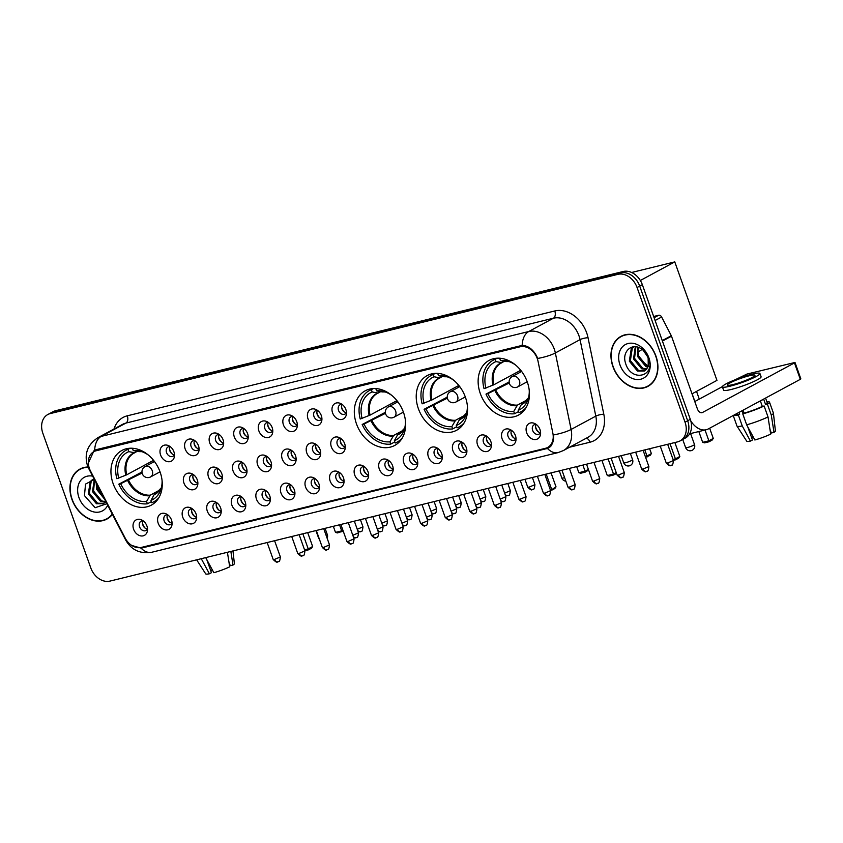 <?xml version="1.0" encoding="UTF-8"?>
<svg xmlns="http://www.w3.org/2000/svg" width="843" height="843" viewBox="0 0 843 843"><rect width="100%" height="100%" fill="white"/><g stroke="black" fill="none" stroke-linecap="round" stroke-linejoin="round"><path stroke-width="1.26" d="M356.473 423.881A31.043 23.889 -118.3 0 0 394.714 445.441A31.043 23.889 -118.3 0 0 403.481 412.343A31.043 23.889 -118.3 0 0 365.24 390.794A31.043 23.889 -118.3 0 0 356.473 423.881M418.381 408.697A31.043 23.889 -118.3 0 0 456.621 430.257A31.043 23.889 -118.3 0 0 465.389 397.158A31.043 23.889 -118.3 0 0 427.148 375.609A31.043 23.889 -118.3 0 0 418.381 408.697M480.289 393.512A31.043 23.889 -118.3 0 0 518.529 415.072A31.043 23.889 -118.3 0 0 527.286 381.974A31.043 23.889 -118.3 0 0 489.056 360.425A31.043 23.889 -118.3 0 0 480.289 393.512M113.11 483.576A31.043 23.889 -118.3 0 0 151.35 505.126A31.043 23.889 -118.3 0 0 160.107 472.038A31.043 23.889 -118.3 0 0 121.866 450.478A31.043 23.889 -118.3 0 0 113.11 483.576M171.487 519.973A8.788 6.765 61.7 0 1 172.014 524.631A8.788 6.765 61.7 0 1 165.786 529.941A8.788 6.765 61.7 0 1 158.189 523.229A8.788 6.765 61.7 0 1 159.169 515.073A8.788 6.765 61.7 0 1 166.25 513.935A8.788 6.765 61.7 0 1 171.487 519.973M167.757 514.841A5.269 4.057 -118.3 0 0 165.628 515.189A5.269 4.057 -118.3 0 0 164.143 520.805A5.269 4.057 -118.3 0 0 170.634 524.462A5.269 4.057 -118.3 0 0 172.088 522.871M196.05 513.945A8.788 6.765 61.7 0 1 196.588 518.603A8.788 6.765 61.7 0 1 190.349 523.914A8.788 6.765 61.7 0 1 182.752 517.212A8.788 6.765 61.7 0 1 183.732 509.046A8.788 6.765 61.7 0 1 190.824 507.907A8.788 6.765 61.7 0 1 196.05 513.945M192.33 508.824A5.269 4.057 -118.3 0 0 190.191 509.161A5.269 4.057 -118.3 0 0 188.706 514.778A5.269 4.057 -118.3 0 0 195.197 518.434A5.269 4.057 -118.3 0 0 196.651 516.843M220.624 507.918A8.788 6.765 61.7 0 1 221.151 512.576A8.788 6.765 61.7 0 1 214.923 517.887A8.788 6.765 61.7 0 1 207.315 511.185A8.788 6.765 61.7 0 1 208.305 503.018A8.788 6.765 61.7 0 1 215.387 501.891A8.788 6.765 61.7 0 1 220.624 507.918M216.893 502.797A5.269 4.057 -118.3 0 0 214.765 503.134A5.269 4.057 -118.3 0 0 213.268 508.75A5.269 4.057 -118.3 0 0 219.77 512.418A5.269 4.057 -118.3 0 0 221.224 510.816M245.187 501.891A8.788 6.765 61.7 0 1 245.724 506.548A8.788 6.765 61.7 0 1 239.486 511.87A8.788 6.765 61.7 0 1 231.888 505.157A8.788 6.765 61.7 0 1 232.868 496.991A8.788 6.765 61.7 0 1 239.96 495.863A8.788 6.765 61.7 0 1 245.187 501.891M241.456 496.769A5.269 4.057 -118.3 0 0 239.328 497.107A5.269 4.057 -118.3 0 0 237.842 502.723A5.269 4.057 -118.3 0 0 244.333 506.39A5.269 4.057 -118.3 0 0 245.787 504.788M269.76 495.863A8.788 6.765 61.7 0 1 270.287 500.521A8.788 6.765 61.7 0 1 264.059 505.842A8.788 6.765 61.7 0 1 256.451 499.13A8.788 6.765 61.7 0 1 257.442 490.963A8.788 6.765 61.7 0 1 264.523 489.836A8.788 6.765 61.7 0 1 269.76 495.863M266.03 490.742A5.269 4.057 -118.3 0 0 263.891 491.079A5.269 4.057 -118.3 0 0 262.405 496.696A5.269 4.057 -118.3 0 0 268.896 500.363A5.269 4.057 -118.3 0 0 270.361 498.761M294.323 489.836A8.788 6.765 61.7 0 1 294.86 494.493A8.788 6.765 61.7 0 1 288.622 499.815A8.788 6.765 61.7 0 1 281.025 493.102A8.788 6.765 61.7 0 1 282.005 484.946A8.788 6.765 61.7 0 1 289.086 483.808A8.788 6.765 61.7 0 1 294.323 489.836M290.593 484.714A5.269 4.057 -118.3 0 0 288.464 485.052A5.269 4.057 -118.3 0 0 286.978 490.679A5.269 4.057 -118.3 0 0 293.469 494.335A5.269 4.057 -118.3 0 0 294.924 492.744M318.896 483.819A8.788 6.765 61.7 0 1 319.423 488.476A8.788 6.765 61.7 0 1 313.196 493.787A8.788 6.765 61.7 0 1 305.587 487.075A8.788 6.765 61.7 0 1 306.578 478.919A8.788 6.765 61.7 0 1 313.659 477.781A8.788 6.765 61.7 0 1 318.896 483.819M315.166 478.687A5.269 4.057 -118.3 0 0 313.027 479.035A5.269 4.057 -118.3 0 0 311.541 484.651A5.269 4.057 -118.3 0 0 318.032 488.308A5.269 4.057 -118.3 0 0 319.486 486.717M343.459 477.791A8.788 6.765 61.7 0 1 343.986 482.449A8.788 6.765 61.7 0 1 337.758 487.76A8.788 6.765 61.7 0 1 330.15 481.047A8.788 6.765 61.7 0 1 331.141 472.891A8.788 6.765 61.7 0 1 338.222 471.753A8.788 6.765 61.7 0 1 343.459 477.791M339.729 472.66A5.269 4.057 -118.3 0 0 337.6 473.007A5.269 4.057 -118.3 0 0 336.104 478.624A5.269 4.057 -118.3 0 0 342.606 482.28A5.269 4.057 -118.3 0 0 344.06 480.689M368.022 471.764A8.788 6.765 61.7 0 1 368.56 476.421A8.788 6.765 61.7 0 1 362.321 481.732A8.788 6.765 61.7 0 1 354.724 475.02A8.788 6.765 61.7 0 1 355.704 466.864A8.788 6.765 61.7 0 1 362.796 465.726A8.788 6.765 61.7 0 1 368.022 471.764M364.302 466.643A5.269 4.057 -118.3 0 0 362.163 466.98A5.269 4.057 -118.3 0 0 360.678 472.596A5.269 4.057 -118.3 0 0 367.169 476.253A5.269 4.057 -118.3 0 0 368.623 474.662M392.596 465.736A8.788 6.765 61.7 0 1 393.123 470.394A8.788 6.765 61.7 0 1 386.895 475.705A8.788 6.765 61.7 0 1 379.287 469.003A8.788 6.765 61.7 0 1 380.277 460.836A8.788 6.765 61.7 0 1 387.358 459.698A8.788 6.765 61.7 0 1 392.596 465.736M388.865 460.615A5.269 4.057 -118.3 0 0 386.737 460.952A5.269 4.057 -118.3 0 0 385.24 466.569A5.269 4.057 -118.3 0 0 391.742 470.236A5.269 4.057 -118.3 0 0 393.196 468.634M417.159 459.709A8.788 6.765 61.7 0 1 417.696 464.367A8.788 6.765 61.7 0 1 411.458 469.677A8.788 6.765 61.7 0 1 403.86 462.976A8.788 6.765 61.7 0 1 404.84 454.809A8.788 6.765 61.7 0 1 411.921 453.682A8.788 6.765 61.7 0 1 417.159 459.709M413.428 454.588A5.269 4.057 -118.3 0 0 411.3 454.925A5.269 4.057 -118.3 0 0 409.814 460.541A5.269 4.057 -118.3 0 0 416.305 464.208A5.269 4.057 -118.3 0 0 417.759 462.607M441.732 453.682A8.788 6.765 61.7 0 1 442.259 458.339A8.788 6.765 61.7 0 1 436.031 463.661A8.788 6.765 61.7 0 1 428.423 456.948A8.788 6.765 61.7 0 1 429.414 448.782A8.788 6.765 61.7 0 1 436.495 447.654A8.788 6.765 61.7 0 1 441.732 453.682M438.002 448.56A5.269 4.057 -118.3 0 0 435.863 448.897A5.269 4.057 -118.3 0 0 434.377 454.514A5.269 4.057 -118.3 0 0 440.868 458.181A5.269 4.057 -118.3 0 0 442.322 456.579M466.295 447.654A8.788 6.765 61.7 0 1 466.822 452.312A8.788 6.765 61.7 0 1 460.594 457.633A8.788 6.765 61.7 0 1 452.997 450.921A8.788 6.765 61.7 0 1 453.977 442.765A8.788 6.765 61.7 0 1 461.058 441.627A8.788 6.765 61.7 0 1 466.295 447.654M462.565 442.533A5.269 4.057 -118.3 0 0 460.436 442.87A5.269 4.057 -118.3 0 0 458.95 448.497A5.269 4.057 -118.3 0 0 465.441 452.154A5.269 4.057 -118.3 0 0 466.896 450.562M490.868 441.637A8.788 6.765 61.7 0 1 491.395 446.284A8.788 6.765 61.7 0 1 485.157 451.606A8.788 6.765 61.7 0 1 477.559 444.893A8.788 6.765 61.7 0 1 478.55 436.737A8.788 6.765 61.7 0 1 485.631 435.599A8.788 6.765 61.7 0 1 490.868 441.637M487.138 436.505A5.269 4.057 -118.3 0 0 484.999 436.843A5.269 4.057 -118.3 0 0 483.513 442.47A5.269 4.057 -118.3 0 0 490.004 446.126A5.269 4.057 -118.3 0 0 491.458 444.535M515.431 435.61A8.788 6.765 61.7 0 1 515.958 440.267A8.788 6.765 61.7 0 1 509.73 445.578A8.788 6.765 61.7 0 1 502.122 438.866A8.788 6.765 61.7 0 1 503.113 430.71A8.788 6.765 61.7 0 1 510.194 429.572A8.788 6.765 61.7 0 1 515.431 435.61M511.701 430.478A5.269 4.057 -118.3 0 0 509.572 430.826A5.269 4.057 -118.3 0 0 508.076 436.442A5.269 4.057 -118.3 0 0 514.578 440.099A5.269 4.057 -118.3 0 0 516.032 438.508M539.994 429.582A8.788 6.765 61.7 0 1 540.532 434.24A8.788 6.765 61.7 0 1 534.293 439.551A8.788 6.765 61.7 0 1 526.696 432.838A8.788 6.765 61.7 0 1 527.676 424.682A8.788 6.765 61.7 0 1 534.768 423.544A8.788 6.765 61.7 0 1 539.994 429.582M536.264 424.461A5.269 4.057 -118.3 0 0 534.135 424.798A5.269 4.057 -118.3 0 0 532.65 430.415A5.269 4.057 -118.3 0 0 539.141 434.071A5.269 4.057 -118.3 0 0 540.595 432.48M146.924 526A8.788 6.765 61.7 0 1 147.451 530.658A8.788 6.765 61.7 0 1 141.224 535.969A8.788 6.765 61.7 0 1 133.615 529.256A8.788 6.765 61.7 0 1 134.606 521.1A8.788 6.765 61.7 0 1 141.687 519.962A8.788 6.765 61.7 0 1 146.924 526M143.194 520.869A5.269 4.057 -118.3 0 0 141.055 521.216A5.269 4.057 -118.3 0 0 139.569 526.833A5.269 4.057 -118.3 0 0 146.06 530.489A5.269 4.057 -118.3 0 0 147.514 528.898M197.262 479.836A8.788 6.765 61.7 0 1 197.799 484.493A8.788 6.765 61.7 0 1 191.561 489.804A8.788 6.765 61.7 0 1 183.964 483.102A8.788 6.765 61.7 0 1 184.944 474.936A8.788 6.765 61.7 0 1 192.035 473.798A8.788 6.765 61.7 0 1 197.262 479.836M193.532 474.714A5.269 4.057 -118.3 0 0 191.403 475.052A5.269 4.057 -118.3 0 0 189.917 480.668A5.269 4.057 -118.3 0 0 196.408 484.335A5.269 4.057 -118.3 0 0 197.863 482.733M221.835 473.808A8.788 6.765 61.7 0 1 222.362 478.466A8.788 6.765 61.7 0 1 216.135 483.777A8.788 6.765 61.7 0 1 208.527 477.075A8.788 6.765 61.7 0 1 209.517 468.908A8.788 6.765 61.7 0 1 216.598 467.781A8.788 6.765 61.7 0 1 221.835 473.808M218.105 468.687A5.269 4.057 -118.3 0 0 215.977 469.024A5.269 4.057 -118.3 0 0 214.48 474.641A5.269 4.057 -118.3 0 0 220.982 478.308A5.269 4.057 -118.3 0 0 222.436 476.706M246.398 467.781A8.788 6.765 61.7 0 1 246.936 472.438A8.788 6.765 61.7 0 1 240.698 477.76A8.788 6.765 61.7 0 1 233.1 471.047A8.788 6.765 61.7 0 1 234.08 462.881A8.788 6.765 61.7 0 1 241.161 461.753A8.788 6.765 61.7 0 1 246.398 467.781M242.668 462.659A5.269 4.057 -118.3 0 0 240.54 462.997A5.269 4.057 -118.3 0 0 239.054 468.613A5.269 4.057 -118.3 0 0 245.545 472.28A5.269 4.057 -118.3 0 0 246.999 470.679M270.972 461.753A8.788 6.765 61.7 0 1 271.499 466.411A8.788 6.765 61.7 0 1 265.271 471.732A8.788 6.765 61.7 0 1 257.663 465.02A8.788 6.765 61.7 0 1 258.653 456.853A8.788 6.765 61.7 0 1 265.735 455.726A8.788 6.765 61.7 0 1 270.972 461.753M267.242 456.632A5.269 4.057 -118.3 0 0 265.102 456.969A5.269 4.057 -118.3 0 0 263.617 462.596A5.269 4.057 -118.3 0 0 270.108 466.253A5.269 4.057 -118.3 0 0 271.562 464.662M295.535 455.726A8.788 6.765 61.7 0 1 296.062 460.383A8.788 6.765 61.7 0 1 289.834 465.705A8.788 6.765 61.7 0 1 282.236 458.992A8.788 6.765 61.7 0 1 283.216 450.836A8.788 6.765 61.7 0 1 290.298 449.698A8.788 6.765 61.7 0 1 295.535 455.726M291.804 450.605A5.269 4.057 -118.3 0 0 289.676 450.942A5.269 4.057 -118.3 0 0 288.19 456.569A5.269 4.057 -118.3 0 0 294.681 460.225A5.269 4.057 -118.3 0 0 296.135 458.634M320.098 449.709A8.788 6.765 61.7 0 1 320.635 454.366A8.788 6.765 61.7 0 1 314.397 459.677A8.788 6.765 61.7 0 1 306.799 452.965A8.788 6.765 61.7 0 1 307.779 444.809A8.788 6.765 61.7 0 1 314.871 443.671A8.788 6.765 61.7 0 1 320.098 449.709M316.378 444.577A5.269 4.057 -118.3 0 0 314.239 444.925A5.269 4.057 -118.3 0 0 312.753 450.541A5.269 4.057 -118.3 0 0 319.244 454.198A5.269 4.057 -118.3 0 0 320.698 452.607M344.671 443.681A8.788 6.765 61.7 0 1 345.198 448.339A8.788 6.765 61.7 0 1 338.97 453.65A8.788 6.765 61.7 0 1 331.362 446.938A8.788 6.765 61.7 0 1 332.353 438.781A8.788 6.765 61.7 0 1 339.434 437.643A8.788 6.765 61.7 0 1 344.671 443.681M340.941 438.55A5.269 4.057 -118.3 0 0 338.812 438.897A5.269 4.057 -118.3 0 0 337.316 444.514A5.269 4.057 -118.3 0 0 343.818 448.17A5.269 4.057 -118.3 0 0 345.272 446.579M173.911 451.753A8.788 6.765 61.7 0 1 174.438 456.411A8.788 6.765 61.7 0 1 168.21 461.722A8.788 6.765 61.7 0 1 160.602 455.02A8.788 6.765 61.7 0 1 161.593 446.853A8.788 6.765 61.7 0 1 168.674 445.715A8.788 6.765 61.7 0 1 173.911 451.753M170.181 446.632A5.269 4.057 -118.3 0 0 168.052 446.969A5.269 4.057 -118.3 0 0 166.556 452.586A5.269 4.057 -118.3 0 0 173.057 456.242A5.269 4.057 -118.3 0 0 174.512 454.651M198.474 445.726A8.788 6.765 61.7 0 1 199.011 450.383A8.788 6.765 61.7 0 1 192.773 455.694A8.788 6.765 61.7 0 1 185.175 448.992A8.788 6.765 61.7 0 1 186.155 440.826A8.788 6.765 61.7 0 1 193.237 439.688A8.788 6.765 61.7 0 1 198.474 445.726M194.744 440.604A5.269 4.057 -118.3 0 0 192.615 440.942A5.269 4.057 -118.3 0 0 191.129 446.558A5.269 4.057 -118.3 0 0 197.62 450.225A5.269 4.057 -118.3 0 0 199.074 448.624M223.047 439.698A8.788 6.765 61.7 0 1 223.574 444.356A8.788 6.765 61.7 0 1 217.346 449.677A8.788 6.765 61.7 0 1 209.738 442.965A8.788 6.765 61.7 0 1 210.729 434.798A8.788 6.765 61.7 0 1 217.81 433.671A8.788 6.765 61.7 0 1 223.047 439.698M219.317 434.577A5.269 4.057 -118.3 0 0 217.178 434.914A5.269 4.057 -118.3 0 0 215.692 440.531A5.269 4.057 -118.3 0 0 222.183 444.198A5.269 4.057 -118.3 0 0 223.637 442.596M247.61 433.671A8.788 6.765 61.7 0 1 248.137 438.328A8.788 6.765 61.7 0 1 241.909 443.65A8.788 6.765 61.7 0 1 234.312 436.937A8.788 6.765 61.7 0 1 235.292 428.771A8.788 6.765 61.7 0 1 242.373 427.643A8.788 6.765 61.7 0 1 247.61 433.671M243.88 428.55A5.269 4.057 -118.3 0 0 241.751 428.887A5.269 4.057 -118.3 0 0 240.266 434.503A5.269 4.057 -118.3 0 0 246.757 438.17A5.269 4.057 -118.3 0 0 248.211 436.569M272.184 427.643A8.788 6.765 61.7 0 1 272.711 432.301A8.788 6.765 61.7 0 1 266.483 437.622A8.788 6.765 61.7 0 1 258.875 430.91A8.788 6.765 61.7 0 1 259.865 422.754A8.788 6.765 61.7 0 1 266.946 421.616A8.788 6.765 61.7 0 1 272.184 427.643M268.453 422.522A5.269 4.057 -118.3 0 0 266.314 422.859A5.269 4.057 -118.3 0 0 264.828 428.486A5.269 4.057 -118.3 0 0 271.32 432.143A5.269 4.057 -118.3 0 0 272.774 430.552M296.747 421.626A8.788 6.765 61.7 0 1 297.273 426.273A8.788 6.765 61.7 0 1 291.046 431.595A8.788 6.765 61.7 0 1 283.438 424.883A8.788 6.765 61.7 0 1 284.428 416.727A8.788 6.765 61.7 0 1 291.509 415.588A8.788 6.765 61.7 0 1 296.747 421.626M293.016 416.495A5.269 4.057 -118.3 0 0 290.888 416.832A5.269 4.057 -118.3 0 0 289.391 422.459A5.269 4.057 -118.3 0 0 295.893 426.115A5.269 4.057 -118.3 0 0 297.347 424.524M321.309 415.599A8.788 6.765 61.7 0 1 321.847 420.257A8.788 6.765 61.7 0 1 315.609 425.567A8.788 6.765 61.7 0 1 308.011 418.855A8.788 6.765 61.7 0 1 308.991 410.699A8.788 6.765 61.7 0 1 316.083 409.561A8.788 6.765 61.7 0 1 321.309 415.599M317.579 410.467A5.269 4.057 -118.3 0 0 315.451 410.815A5.269 4.057 -118.3 0 0 313.965 416.431A5.269 4.057 -118.3 0 0 320.456 420.088A5.269 4.057 -118.3 0 0 321.91 418.497M345.883 409.572A8.788 6.765 61.7 0 1 346.41 414.229A8.788 6.765 61.7 0 1 340.182 419.54A8.788 6.765 61.7 0 1 332.574 412.828A8.788 6.765 61.7 0 1 333.565 404.672A8.788 6.765 61.7 0 1 340.646 403.534A8.788 6.765 61.7 0 1 345.883 409.572M342.153 404.45A5.269 4.057 -118.3 0 0 340.024 404.788A5.269 4.057 -118.3 0 0 338.528 410.404A5.269 4.057 -118.3 0 0 345.029 414.061A5.269 4.057 -118.3 0 0 346.484 412.469M171.993 523.05A5.269 4.057 61.7 0 1 167.43 519.025A5.269 4.057 61.7 0 1 167.557 514.82M196.567 517.033A5.269 4.057 61.7 0 1 191.993 512.997A5.269 4.057 61.7 0 1 192.12 508.793M221.129 511.006A5.269 4.057 61.7 0 1 216.567 506.98A5.269 4.057 61.7 0 1 216.693 502.765M245.703 504.978A5.269 4.057 61.7 0 1 241.13 500.953A5.269 4.057 61.7 0 1 241.256 496.738M270.266 498.951A5.269 4.057 61.7 0 1 265.703 494.925A5.269 4.057 61.7 0 1 265.83 490.721M294.829 492.923A5.269 4.057 61.7 0 1 290.266 488.898A5.269 4.057 61.7 0 1 290.392 484.693M319.402 486.896A5.269 4.057 61.7 0 1 314.839 482.87A5.269 4.057 61.7 0 1 314.955 478.666M343.965 480.868A5.269 4.057 61.7 0 1 339.402 476.843A5.269 4.057 61.7 0 1 339.529 472.638M368.539 474.851A5.269 4.057 61.7 0 1 363.965 470.815A5.269 4.057 61.7 0 1 364.092 466.611M393.101 468.824A5.269 4.057 61.7 0 1 388.539 464.799A5.269 4.057 61.7 0 1 388.665 460.584M417.664 462.796A5.269 4.057 61.7 0 1 413.102 458.771A5.269 4.057 61.7 0 1 413.228 454.556M442.238 456.769A5.269 4.057 61.7 0 1 437.675 452.744A5.269 4.057 61.7 0 1 437.791 448.539M466.801 450.742A5.269 4.057 61.7 0 1 462.238 446.716A5.269 4.057 61.7 0 1 462.364 442.512M491.374 444.714A5.269 4.057 61.7 0 1 486.811 440.689A5.269 4.057 61.7 0 1 486.927 436.484M515.937 438.687A5.269 4.057 61.7 0 1 511.374 434.661A5.269 4.057 61.7 0 1 511.501 430.457M540.511 432.659A5.269 4.057 61.7 0 1 535.937 428.634A5.269 4.057 61.7 0 1 536.064 424.429M147.43 529.077A5.269 4.057 61.7 0 1 142.867 525.052A5.269 4.057 61.7 0 1 142.983 520.848M197.778 482.923A5.269 4.057 61.7 0 1 193.205 478.898A5.269 4.057 61.7 0 1 193.332 474.683M222.341 476.896A5.269 4.057 61.7 0 1 217.779 472.87A5.269 4.057 61.7 0 1 217.905 468.655M246.904 470.868A5.269 4.057 61.7 0 1 242.341 466.843A5.269 4.057 61.7 0 1 242.468 462.638M271.478 464.841A5.269 4.057 61.7 0 1 266.915 460.815A5.269 4.057 61.7 0 1 267.031 456.611M296.041 458.813A5.269 4.057 61.7 0 1 291.478 454.788A5.269 4.057 61.7 0 1 291.604 450.584M320.614 452.786A5.269 4.057 61.7 0 1 316.041 448.761A5.269 4.057 61.7 0 1 316.167 444.556M345.177 446.758A5.269 4.057 61.7 0 1 340.614 442.733A5.269 4.057 61.7 0 1 340.741 438.529M174.417 454.841A5.269 4.057 61.7 0 1 169.854 450.805A5.269 4.057 61.7 0 1 169.98 446.6M198.98 448.813A5.269 4.057 61.7 0 1 194.417 444.788A5.269 4.057 61.7 0 1 194.543 440.573M223.553 442.786A5.269 4.057 61.7 0 1 218.99 438.76A5.269 4.057 61.7 0 1 219.106 434.545M248.116 436.758A5.269 4.057 61.7 0 1 243.553 432.733A5.269 4.057 61.7 0 1 243.68 428.529M272.689 430.731A5.269 4.057 61.7 0 1 268.127 426.706A5.269 4.057 61.7 0 1 268.243 422.501M297.252 424.703A5.269 4.057 61.7 0 1 292.69 420.678A5.269 4.057 61.7 0 1 292.816 416.474M321.826 418.676A5.269 4.057 61.7 0 1 317.253 414.651A5.269 4.057 61.7 0 1 317.379 410.446M346.389 412.649A5.269 4.057 61.7 0 1 341.826 408.623A5.269 4.057 61.7 0 1 341.952 404.419M90.507 471.016A15.817 12.171 61.7 0 1 89.411 468.487A15.817 12.171 61.7 0 1 93.879 451.637A15.817 12.171 61.7 0 1 96.123 450.773L520.068 346.789A15.817 12.171 61.7 0 1 538.034 361.236L552.86 433.207A15.817 12.171 61.7 0 1 547.665 447.454A15.817 12.171 61.7 0 1 545.421 448.307L141.339 547.423A15.817 12.171 61.7 0 1 125.196 538.108L90.507 471.016M88.009 467.001A28.409 21.855 -118.3 0 0 79.937 469.066A28.409 21.855 -118.3 0 0 71.918 499.351A28.409 21.855 -118.3 0 0 106.913 519.077A28.409 21.855 -118.3 0 0 112.414 514.367M106.65 518.888A28.409 21.855 -118.3 0 0 108.199 518.308M612.935 366.642A28.409 21.855 -118.3 0 0 647.93 386.368A28.409 21.855 -118.3 0 0 655.949 356.094A28.409 21.855 -118.3 0 0 620.954 336.368A28.409 21.855 -118.3 0 0 612.935 366.642M647.666 386.178A28.409 21.855 -118.3 0 0 649.215 385.599M88.325 463.007L94.11 450.52L96.471 449.604L522.175 345.377C528.161 345.704 533.029 349.339 536.77 356.294L537.676 358.454A20.506 4.752 -11.6 0 0 555.347 352.954L571.111 429.445A23.425 18.03 61.7 0 1 563.409 450.552L588.108 437.232A23.425 18.03 -118.3 0 0 595.811 416.126L580.047 339.634A23.425 18.03 -118.3 0 0 578.962 335.767A23.425 18.03 -118.3 0 0 553.43 318.211L125.944 423.07A23.425 18.03 -118.3 0 0 122.614 424.345L97.914 437.665A23.425 18.03 61.7 0 1 101.244 436.389A20.506 12.845 76.2 0 0 94.69 450.236M94.068 451.532L95.849 449.783M680.069 440.91L685.338 438.065A17.577 13.52 -118.3 0 0 690.301 419.34L642.334 284.66L639.7 286.083A17.577 13.52 -118.3 0 0 620.553 272.921L52.93 412.153A17.577 13.52 -118.3 0 0 50.443 413.112A17.577 13.52 -118.3 0 1 52.93 412.153L620.553 272.921A17.577 13.52 -118.3 0 1 639.7 286.083L687.667 420.762L639.7 286.083L637.066 287.505A17.577 13.52 -118.3 0 0 617.919 274.344L50.295 413.576A17.577 13.52 -118.3 0 0 47.809 414.524A17.577 13.52 -118.3 0 0 42.845 433.26L90.802 567.94A17.577 13.52 -118.3 0 0 109.948 581.101L677.572 441.869A17.577 13.52 -118.3 0 0 680.069 440.91A17.577 13.52 -118.3 0 0 685.032 422.185L637.066 287.505M682.704 439.488A17.577 13.52 -118.3 0 0 687.667 420.762A17.577 13.52 -118.3 0 1 682.704 439.488L685.665 447.686A4.689 0.59 -19.6 0 0 687.445 447.538A4.689 0.59 -19.6 0 0 693.62 445.241A4.689 0.59 -19.6 0 0 694.495 444.546L690.586 433.565M114.005 428.992A29.284 22.529 61.7 0 1 127.282 415.82L554.778 310.962A29.284 22.529 61.7 0 1 586.696 332.901A29.284 22.529 61.7 0 1 588.045 337.737L603.809 414.229A5.859 1.359 168.4 0 0 595.811 416.126L571.111 429.445A20.506 4.752 -11.6 0 1 553.514 434.935C554.062 441.7 552.028 446.2 547.423 448.434L142.499 547.845L141.044 548.108L131.771 545.474M548.266 448.033L547.423 448.434A20.506 12.845 76.2 0 0 558.15 452.586L563.409 450.552M550.816 446.6L547.623 447.475M622.303 335.714A28.409 21.855 -118.3 0 0 620.975 336.694M81.286 468.413A28.409 21.855 -118.3 0 0 79.959 469.393M642.334 284.66A17.577 13.52 -118.3 0 0 623.188 271.499L55.564 410.731A17.577 13.52 -118.3 0 0 53.077 411.69L47.809 414.524M82.835 467.833A28.114 21.633 -118.3 0 0 82.719 467.907L80.085 469.33A28.114 21.633 -118.3 0 0 72.14 499.288A28.114 21.633 -118.3 0 0 106.776 518.814A28.114 21.633 -118.3 0 0 112.277 514.093M88.125 467.285A28.114 21.633 -118.3 0 0 80.085 469.33M103.594 497.307L99.432 492.702M104.521 499.098L96.682 489.372L96.144 482.891M103.647 497.412L97.735 488.803L97.103 485.494A13.235 10.19 -118.3 0 1 97.008 484.567M105.333 502.196L100.633 501.48L92.498 491.627L94.279 479.446M105.744 501.701L101.676 500.921L93.552 491.058L94.606 479.92M105.818 501.606L103.447 503.714L96.45 503.745L88.325 493.882L90.212 481.553L92.614 479.477M103.952 503.408L97.493 503.176L89.369 493.313L91.255 480.995L92.856 479.456M92.646 476.137A19.094 14.689 -118.3 0 0 78.968 497.612A19.094 14.689 -118.3 0 0 93.204 511.775A19.094 14.689 -118.3 0 0 107.693 505.242M94.363 479.456L85.554 484.072L84.448 495.589L95.133 507.728L106.903 503.703M106.776 518.814L109.411 517.391A28.114 21.633 -118.3 0 0 109.537 517.328M201.224 558.624L209.412 573.788L211.435 572.692L206.777 559.615M196.651 559.836L205.703 573.872A15.227 1.907 -19.6 0 0 209.412 573.788M227.42 552.281L229.696 566.823A15.227 1.907 -19.6 0 1 213.848 572.703L205.66 557.539M228.948 562.018L230.265 565.716L232.995 565.052L230.856 551.438M232.995 565.052A15.227 1.907 -19.6 0 0 234.386 563.661L232.974 550.922M210.666 570.521L212.436 570.089M623.852 335.135A28.114 21.633 -118.3 0 0 623.725 335.198L621.091 336.62A28.114 21.633 -118.3 0 0 613.156 366.589A28.114 21.633 -118.3 0 0 647.793 386.115A28.114 21.633 -118.3 0 0 655.728 356.146A28.114 21.633 -118.3 0 0 621.091 336.62M649.837 367.306L640.438 359.993M647.793 367.148L645.833 366.526L637.698 356.663L637.919 347.232M648.056 366.389L646.876 365.967L638.741 356.104L638.119 352.796A13.235 10.19 -118.3 0 1 638.446 347.411M646.349 369.497L641.649 368.781L633.514 358.918L635.295 346.747M646.76 369.002L642.693 368.222L634.558 358.359L635.885 346.8M648.246 365.662A13.235 10.19 -118.3 0 0 647.761 357.137A13.235 10.19 -118.3 0 0 640.975 348.633C631.649 342.363 621.818 352.005 625.464 362.89C630.669 382.511 655.506 377.095 648.847 358.538L641.449 347.716L648.141 357.369L648.246 365.662L646.792 368.96L644.463 371.004L637.466 371.036L629.331 361.173L631.228 348.854L633.63 346.779M644.969 370.699L638.509 370.477L630.385 360.614L632.271 348.296L633.873 346.758M619.984 364.914A19.094 14.689 -118.3 0 0 640.796 379.213A19.094 14.689 -118.3 0 0 648.899 357.822A19.094 14.689 -118.3 0 0 628.088 343.522A19.094 14.689 -118.3 0 0 619.984 364.914M647.793 386.115L650.427 384.693A28.114 21.633 -118.3 0 0 650.543 384.629M156.83 492.923L154.121 494.693L150.992 500.415A26.828 20.643 -118.3 0 0 160.644 490.068A26.828 20.643 -118.3 0 0 162.067 480.384M151.424 501.627L147.377 503.808A29.284 22.529 -118.3 0 1 118.81 484.177L120.686 483.724A26.828 20.643 -118.3 0 0 146.556 501.501L150.286 495.147L160.001 489.909M142.088 473.049L120.686 483.724M153.605 461.985A27.819 21.412 61.7 0 1 153.152 460.552M118.81 484.177L141.951 472.027M150.992 500.415L151.814 502.723A29.284 22.529 -118.3 0 0 153.805 501.806A29.284 22.529 -118.3 0 0 158.948 497.612M148.431 455.115A26.828 20.643 -118.3 0 0 139.569 450.994A26.828 20.643 -118.3 0 0 133.247 450.562L132.425 448.265M146.556 501.501L147.377 503.808M133.247 450.562L138.779 451.606A23.235 17.882 -118.3 0 1 141.835 451.648M130.001 448.255L127.988 449.34A29.284 22.529 -118.3 0 0 125.997 450.257A29.284 22.529 -118.3 0 0 116.861 478.708L126.713 474.809L153.552 460.331M127.988 449.34L128.81 451.648A26.828 20.643 -118.3 0 0 118.737 478.244M137.409 451.353L134.343 452.691L128.81 451.648M135.133 452.575L134.343 452.691A23.235 17.882 -118.3 0 0 125.807 475.241M339.529 524.789L341.689 530.869L342.901 530.215M343.217 531.09L337.421 532.913L335.482 532.397L333.322 526.306M335.482 532.397L341.689 530.869L341.858 531.828M304.544 549.815L308.232 548.919L302.848 533.788M304.871 550.732L308.39 549.868L308.232 548.919L312.648 546.538L307.684 532.597M308.39 549.868L311.488 548.203L312.648 546.538M400.193 433.228L397.485 434.999L394.366 440.72A26.828 20.643 -118.3 0 0 404.008 430.373A26.828 20.643 -118.3 0 0 405.43 420.699M394.798 441.932L390.752 444.113A29.284 22.529 -118.3 0 1 362.184 424.482L364.05 424.029A26.828 20.643 -118.3 0 0 389.93 441.806L393.66 435.452L403.375 430.215M385.451 413.355L364.05 424.029M396.979 402.29A27.819 21.412 61.7 0 1 396.516 400.857M362.184 424.482L385.325 412.332M394.366 440.72L395.188 443.028A29.284 22.529 -118.3 0 0 397.169 442.111A29.284 22.529 -118.3 0 0 402.311 437.917M391.805 395.42A26.828 20.643 -118.3 0 0 382.933 391.3A26.828 20.643 -118.3 0 0 376.61 390.867L375.788 388.57M389.93 441.806L390.752 444.113M376.61 390.867L382.142 391.911A23.235 17.882 -118.3 0 1 385.209 391.953M373.375 388.56L371.352 389.645A29.284 22.529 -118.3 0 0 369.36 390.562A29.284 22.529 -118.3 0 0 360.235 419.013L370.077 415.114L396.927 400.636M371.352 389.645L372.174 391.953A26.828 20.643 -118.3 0 0 362.1 418.549M380.773 391.658L377.706 392.996L372.174 391.953M378.496 392.88L377.706 392.996A23.235 17.882 -118.3 0 0 369.171 415.546M588.614 470.036L585.221 472.133L580.785 473.218L578.856 472.702L576.686 466.611M582.892 465.094L585.063 471.174L588.372 469.382M578.856 472.702L585.063 471.174L585.221 472.133M550.216 489.562L551.607 489.225L546.211 474.093M550.542 490.478L556.011 486.843L551.048 472.902M551.765 490.173L554.863 488.508L556.011 486.843M462.101 418.044L459.393 419.814L456.263 425.536A26.828 20.643 -118.3 0 0 465.916 415.188A26.828 20.643 -118.3 0 0 467.338 405.515M456.706 426.748L452.659 428.929A29.284 22.529 -118.3 0 1 424.092 409.298L425.957 408.844A26.828 20.643 -118.3 0 0 451.837 426.621L455.568 420.267L465.273 415.03M447.359 398.17L425.957 408.844M458.887 387.106A27.819 21.412 61.7 0 1 458.423 385.673M424.092 409.298L447.222 397.148M456.263 425.536L457.096 427.844A29.284 22.529 -118.3 0 0 459.077 426.927A29.284 22.529 -118.3 0 0 464.219 422.733M453.703 380.235A26.828 20.643 -118.3 0 0 444.841 376.115A26.828 20.643 -118.3 0 0 438.518 375.683L437.696 373.386M451.837 426.621L452.659 428.929M438.518 375.683L444.05 376.726A23.235 17.882 -118.3 0 1 447.106 376.768M435.273 373.375L433.26 374.461A29.284 22.529 -118.3 0 0 431.268 375.377A29.284 22.529 -118.3 0 0 422.143 403.829L431.985 399.93L458.824 385.451M433.26 374.461L434.082 376.768A26.828 20.643 -118.3 0 0 424.008 403.365M442.68 376.473L439.614 377.812L434.082 376.768M440.404 377.696L439.614 377.812A23.235 17.882 -118.3 0 0 431.079 400.362M649.637 448.718L651.376 453.608L650.227 455.273L645.59 457.327M644.8 449.909L646.971 455.989L651.376 453.608M645.264 456.411L646.971 455.989L647.129 456.948M601.913 460.426L607.297 475.557L613.504 474.04L608.119 458.908M607.297 475.557L609.236 476.084L613.672 474.988L613.504 474.04L616.222 472.575M613.672 474.988L616.539 473.45M524.009 402.859L521.301 404.629L518.171 410.351A26.828 20.643 -118.3 0 0 527.823 400.004A26.828 20.643 -118.3 0 0 529.246 390.32M518.603 411.563L514.567 413.744A29.284 22.529 -118.3 0 1 485.989 394.113L487.865 393.66A26.828 20.643 -118.3 0 0 513.735 411.437L517.465 405.083L527.181 399.845M509.267 382.985L487.865 393.66M520.784 371.921A27.819 21.412 61.7 0 1 520.331 370.488M485.989 394.113L509.13 381.963M518.171 410.351L518.993 412.659A29.284 22.529 -118.3 0 0 520.985 411.742A29.284 22.529 -118.3 0 0 526.127 407.548M515.61 365.051A26.828 20.643 -118.3 0 0 506.748 360.93A26.828 20.643 -118.3 0 0 500.426 360.498L499.604 358.201M513.735 411.437L514.567 413.744M500.426 360.498L505.958 361.542A23.235 17.882 -118.3 0 1 509.014 361.584M638.025 351.942L638.983 351.426A32.213 24.784 -118.3 0 0 642.06 349.36M497.18 358.191L495.168 359.276A29.284 22.529 -118.3 0 0 493.176 360.193A29.284 22.529 -118.3 0 0 484.04 388.644L493.893 384.745L520.732 370.267M495.168 359.276L495.99 361.584A26.828 20.643 -118.3 0 0 485.916 388.18M504.588 361.289L501.522 362.627L495.99 361.584M502.312 362.511L501.522 362.627A23.235 17.882 -118.3 0 0 492.986 385.177M696.539 391.394L699.279 399.108M709.648 428.223L713.283 438.423L712.124 440.088L709.037 441.764L704.6 442.849L702.662 442.333L698.826 431.542M631.628 272.489L674.779 261.899L716.961 380.372L692.029 393.829M692.124 393.776L694.874 401.489M705.033 430.025L708.868 440.805L713.283 438.423M674.779 261.899L640.343 280.477M702.662 442.333L708.868 440.805L709.037 441.764M673.051 459.435L675.412 458.855L670.027 443.724M673.378 460.352L675.58 459.804L675.412 458.855L679.827 456.474L674.864 442.533M675.58 459.804L678.668 458.139L679.827 456.474M169.485 448.887A8.788 6.765 -118.3 0 0 172.235 453.987M194.048 442.86A8.788 6.765 -118.3 0 0 196.809 447.96M218.622 436.832A8.788 6.765 -118.3 0 0 221.372 441.943M243.184 430.815A8.788 6.765 -118.3 0 0 245.935 435.915M267.758 424.788A8.788 6.765 -118.3 0 0 270.508 429.888M292.321 418.76A8.788 6.765 -118.3 0 0 295.071 423.86M316.894 412.733A8.788 6.765 -118.3 0 0 319.645 417.833M341.457 406.705A8.788 6.765 -118.3 0 0 344.207 411.805M192.847 476.969A8.788 6.765 -118.3 0 0 195.597 482.07M217.41 470.942A8.788 6.765 -118.3 0 0 220.16 476.042M241.973 464.925A8.788 6.765 -118.3 0 0 244.723 470.025M266.546 458.898A8.788 6.765 -118.3 0 0 269.296 463.998M291.109 452.87A8.788 6.765 -118.3 0 0 293.859 457.97M315.682 446.843A8.788 6.765 -118.3 0 0 318.433 451.943M340.245 440.815A8.788 6.765 -118.3 0 0 342.996 445.915M142.499 523.134A8.788 6.765 -118.3 0 0 145.249 528.234M654.105 317.706L658.625 315.261L653.673 316.483M690.807 420.963A23.425 14.679 76.2 0 0 706.213 429.73A23.425 14.679 76.2 0 0 708.426 428.876L800.313 379.318L794.464 362.901L702.577 412.448A5.859 3.667 -103.8 0 1 702.029 412.67A5.859 3.667 -103.8 0 1 697.34 408.75L671.492 336.178L662.429 341.067M794.464 362.901L795.002 362.458L800.85 378.886L800.313 379.318M795.002 362.458L746.887 374.081L735.117 379.771M722.388 386.642L694.769 401.542M658.625 315.261A2.929 2.255 61.7 0 1 661.618 316.989L671.291 335.714A2.929 2.255 61.7 0 1 671.492 336.178M749.395 375.725A14.647 1.834 -19.6 0 0 734.685 380.72A14.647 1.834 -19.6 0 0 727.361 385.082A14.647 1.834 -19.6 0 0 732.925 384.608A14.647 1.834 -19.6 0 0 747.636 379.613A14.647 1.834 -19.6 0 0 754.959 375.251A14.647 1.834 -19.6 0 0 749.395 375.725M735.317 414.377A16.986 2.129 -19.6 0 0 739.669 414.25L738.342 414.977L742.24 425.926L750.428 441.079L752.451 439.993L747.794 426.916M743.094 413.713L742.04 410.752M746.666 424.83A19.326 2.424 -19.6 0 0 768.015 416.927L770.713 434.124A15.227 1.907 -19.6 0 1 754.854 439.993L746.666 424.83L742.767 413.881L744.106 413.165L743.052 410.204M744.106 413.165A16.986 2.129 -19.6 0 0 762.314 406.41L764.116 405.978L768.015 416.927M769.965 429.308L771.282 433.017L774 432.343L771.303 415.146L767.404 404.197L765.613 404.64L763.663 399.161A16.986 2.129 -19.6 0 1 760.365 400.941L762.314 406.41M765.613 404.64A16.986 2.129 -19.6 0 0 767.299 402.933L765.56 398.065M722.398 386.842L723.568 390.13A19.916 2.497 -19.6 0 0 731.134 389.487A19.916 2.497 -19.6 0 0 751.134 382.701A19.916 2.497 -19.6 0 0 761.092 376.768L759.922 373.481A19.916 2.497 -19.6 0 0 752.356 374.123A19.916 2.497 -19.6 0 0 732.346 380.91A19.916 2.497 -19.6 0 0 722.398 386.842A19.916 2.497 -19.6 0 0 729.964 386.21A19.916 2.497 -19.6 0 0 749.964 379.424A19.916 2.497 -19.6 0 0 759.922 373.481M733.431 415.388A19.326 2.424 -19.6 0 0 738.342 414.977M742.767 413.881A19.326 2.424 -19.6 0 0 764.116 405.978M767.404 404.197A19.326 2.424 -19.6 0 0 769.501 402.153A19.326 2.424 -19.6 0 0 766.909 401.848M733.22 415.504L736.982 426.073A19.326 2.424 -19.6 0 0 737.014 426.136A19.326 2.424 -19.6 0 0 742.24 425.926M771.303 415.146A19.326 2.424 -19.6 0 0 773.421 413.165A19.326 2.424 -19.6 0 0 773.4 413.102L769.501 402.153M737.014 426.136L746.719 441.163A15.227 1.907 -19.6 0 0 750.428 441.079M774 432.343A15.227 1.907 -19.6 0 0 775.402 430.952L773.421 413.165M739.005 412.385L739.669 414.25M751.671 437.823L753.452 437.391M167.062 517.107A8.788 6.765 -118.3 0 0 169.812 522.207M191.635 511.079A8.788 6.765 -118.3 0 0 194.385 516.179M216.198 505.052A8.788 6.765 -118.3 0 0 218.948 510.152M240.771 499.035A8.788 6.765 -118.3 0 0 243.522 504.135M265.334 493.007A8.788 6.765 -118.3 0 0 268.085 498.108M289.897 486.98A8.788 6.765 -118.3 0 0 292.647 492.08M314.471 480.953A8.788 6.765 -118.3 0 0 317.221 486.053M339.034 474.925A8.788 6.765 -118.3 0 0 341.784 480.025M363.607 468.898A8.788 6.765 -118.3 0 0 366.357 473.998M388.17 462.87A8.788 6.765 -118.3 0 0 390.92 467.97M412.733 456.843A8.788 6.765 -118.3 0 0 415.494 461.943M437.306 450.826A8.788 6.765 -118.3 0 0 440.057 455.926M461.869 444.798A8.788 6.765 -118.3 0 0 464.619 449.899M486.443 438.771A8.788 6.765 -118.3 0 0 489.193 443.871M511.006 432.744A8.788 6.765 -118.3 0 0 513.756 437.844M535.579 426.716A8.788 6.765 -118.3 0 0 538.329 431.816M520.068 346.789L522.66 345.388M96.123 450.773L99.79 448.792M554.778 310.962A5.859 3.667 -103.8 0 1 553.43 318.211L528.73 331.531A23.425 18.03 61.7 0 1 554.273 349.086A23.425 18.03 61.7 0 1 555.347 352.954L580.047 339.634A5.859 1.359 168.4 0 1 588.045 337.737M97.914 437.665C87.493 444.64 84.026 453.998 87.514 465.715L88.81 468.719L89.411 468.487M522.175 345.377A20.506 12.845 -103.8 0 1 528.73 331.531L101.244 436.389L125.944 423.07A5.859 3.667 -103.8 0 0 127.282 415.82M558.15 452.586L151.772 552.26A20.506 12.845 -103.8 0 1 141.044 548.108M151.772 552.26C140.075 554.083 131.382 550.005 125.691 540.036L126.208 539.847M603.809 414.229A29.284 22.529 61.7 0 1 590.026 442.206L569.594 447.222M617.919 274.344L623.188 271.499M50.295 413.576L55.564 410.731M685.032 422.185L690.301 419.34M586.222 438.255A5.859 3.667 -103.8 0 1 590.026 442.206M546.116 448.845L549.531 447.001M142.499 547.845L144.901 546.549M154.722 494.061A22.961 17.671 -118.3 0 0 155.829 493.534L161.34 487.781A23.235 17.882 -118.3 0 1 154.121 494.693M128.663 480.289A22.961 17.671 -118.3 0 0 150.286 495.147M127.757 480.71A23.235 17.882 -118.3 0 0 149.685 495.779M134.954 452.659A22.961 17.671 -118.3 0 0 134.026 453.113A22.961 17.671 -118.3 0 0 126.713 474.809M315.925 530.574L318.485 537.75A4.689 0.59 -19.6 0 0 318.907 537.845M154.469 461.521L145.028 466.611A5.859 4.51 61.7 0 1 145.86 466.295A5.859 4.51 61.7 0 1 152.235 470.679A5.859 4.51 61.7 0 1 150.581 476.927L160.033 471.827M326.146 535.463A4.689 0.59 -19.6 0 0 326.441 535.305A4.689 0.59 -19.6 0 0 327.305 534.61L325.071 528.329M398.096 434.366A22.961 17.671 -118.3 0 0 399.192 433.839L404.714 428.086A23.235 17.882 -118.3 0 1 397.485 434.999M372.026 420.594A22.961 17.671 -118.3 0 0 393.66 435.452M371.12 421.015A23.235 17.882 -118.3 0 0 393.049 436.084M378.317 392.964A22.961 17.671 -118.3 0 0 377.39 393.418A22.961 17.671 -118.3 0 0 370.077 415.114M559.299 470.879L561.849 478.055A4.689 0.59 -19.6 0 0 563.63 477.907A4.689 0.59 -19.6 0 0 564.599 477.644M397.843 401.826L388.391 406.916A5.859 4.51 61.7 0 1 389.224 406.6A5.859 4.51 61.7 0 1 395.609 410.984A5.859 4.51 61.7 0 1 393.955 417.232L403.397 412.132M459.993 419.182A22.961 17.671 -118.3 0 0 461.1 418.655L466.622 412.901A23.235 17.882 -118.3 0 1 459.393 419.814M433.934 405.409A22.961 17.671 -118.3 0 0 455.568 420.267M433.028 405.831A23.235 17.882 -118.3 0 0 454.957 420.899M440.225 377.78A22.961 17.671 -118.3 0 0 439.298 378.233A22.961 17.671 -118.3 0 0 431.985 399.93M621.196 455.694L623.757 462.87A4.689 0.59 -19.6 0 0 625.538 462.723A4.689 0.59 -19.6 0 0 631.713 460.426A4.689 0.59 -19.6 0 0 632.587 459.73L630.353 453.45M459.751 386.642L450.299 391.732A5.859 4.51 61.7 0 1 451.131 391.415A5.859 4.51 61.7 0 1 457.517 395.799A5.859 4.51 61.7 0 1 455.863 402.048L465.304 396.948M521.901 403.997A22.961 17.671 -118.3 0 0 523.008 403.47L528.529 397.717A23.235 17.882 -118.3 0 1 521.301 404.629M495.842 390.225A22.961 17.671 -118.3 0 0 517.465 405.083M494.936 390.646A23.235 17.882 -118.3 0 0 516.864 405.715M502.133 362.595A22.961 17.671 -118.3 0 0 501.206 363.048A22.961 17.671 -118.3 0 0 493.893 384.745M521.648 371.457L512.207 376.547A5.859 4.51 61.7 0 1 513.039 376.231A5.859 4.51 61.7 0 1 519.414 380.614A5.859 4.51 61.7 0 1 517.76 386.863L527.212 381.763M360.646 531.68A3.804 2.381 -103.8 0 1 360.277 531.817A3.804 2.381 -103.8 0 1 357.337 529.552M360.404 519.667L362.964 526.843L357.242 529.278M385.209 525.653A3.804 2.381 -103.8 0 1 384.851 525.8A3.804 2.381 -103.8 0 1 381.911 523.524M384.966 513.64L387.527 520.816L381.805 523.25M409.772 519.625A3.804 2.381 -103.8 0 1 409.413 519.773A3.804 2.381 -103.8 0 1 406.474 517.497M409.54 507.612L412.101 514.799L406.379 517.223M434.345 513.608A3.804 2.381 -103.8 0 1 433.987 513.745A3.804 2.381 -103.8 0 1 431.036 511.469M434.103 501.585L436.663 508.772L430.942 511.195M458.908 507.581A3.804 2.381 -103.8 0 1 458.55 507.718A3.804 2.381 -103.8 0 1 455.61 505.452M458.676 495.558L461.226 502.744L455.515 505.168M483.482 501.553A3.804 2.381 -103.8 0 1 483.113 501.69A3.804 2.381 -103.8 0 1 480.173 499.425M483.239 489.53L485.8 496.717L480.078 499.151M508.044 495.526A3.804 2.381 -103.8 0 1 507.686 495.663A3.804 2.381 -103.8 0 1 504.746 493.397M507.813 483.513L510.363 490.689L504.641 493.123M529.204 487.096L527.76 487.222C532.818 492.143 531.88 488.698 532.249 489.635A3.804 2.381 -103.8 0 1 529.204 487.096L534.936 484.662L532.376 477.486M532.607 489.498A3.804 2.381 -103.8 0 1 532.249 489.635L533.24 489.246C533.967 489.709 534.525 488.181 534.936 484.662M356.199 537.697A3.804 2.381 -103.8 0 1 355.841 537.834A3.804 2.381 -103.8 0 1 352.89 535.558M354.345 521.153L358.517 532.86L352.796 535.284M380.762 531.67A3.804 2.381 -103.8 0 1 380.404 531.807A3.804 2.381 -103.8 0 1 377.464 529.541M378.918 515.126L383.08 526.833L377.358 529.256M405.335 525.642A3.804 2.381 -103.8 0 1 404.967 525.779A3.804 2.381 -103.8 0 1 402.027 523.514M403.481 509.098L407.654 520.805L401.932 523.24M429.898 519.615A3.804 2.381 -103.8 0 1 429.54 519.752A3.804 2.381 -103.8 0 1 426.6 517.486M428.054 503.071L432.217 514.778L426.495 517.212M454.461 513.587A3.804 2.381 -103.8 0 1 454.103 513.724A3.804 2.381 -103.8 0 1 451.163 511.459M452.617 497.043L456.78 508.75L451.068 511.185M479.035 507.56A3.804 2.381 -103.8 0 1 478.676 507.697A3.804 2.381 -103.8 0 1 475.726 505.431M477.18 491.016L481.353 502.723L475.631 505.157M503.598 501.532A3.804 2.381 -103.8 0 1 503.239 501.68A3.804 2.381 -103.8 0 1 500.299 499.404M501.754 484.999L505.916 496.696L500.205 499.13M274.639 559.373L273.195 559.499C278.253 564.42 277.315 560.985 277.684 561.923A3.804 2.381 -103.8 0 1 274.639 559.373L280.371 556.949L274.586 540.711M278.053 561.775A3.804 2.381 -103.8 0 1 277.684 561.923L278.675 561.522C279.402 561.986 279.96 560.458 280.371 556.949M702.577 412.448L701.439 412.733M662.25 340.593L671.291 335.714M661.618 316.989L655.106 320.509M299.212 553.345L297.758 553.472C302.827 558.393 301.878 554.957 302.258 555.895A3.804 2.381 -103.8 0 1 299.212 553.345L304.934 550.922L299.16 534.683M302.616 555.758A3.804 2.381 -103.8 0 1 302.258 555.895L303.238 555.495C303.965 555.958 304.534 554.431 304.934 550.922M323.775 547.328L322.332 547.444C327.39 552.376 326.441 548.93 326.821 549.868A3.804 2.381 -103.8 0 1 323.775 547.328L329.508 544.894L323.723 528.666M327.179 549.731A3.804 2.381 -103.8 0 1 326.821 549.868L327.811 549.478C328.538 549.931 329.097 548.403 329.508 544.894M348.338 541.301L346.894 541.417C351.963 546.348 351.015 542.903 351.394 543.84A3.804 2.381 -103.8 0 1 348.338 541.301L354.071 538.867L348.285 522.639M351.752 543.703A3.804 2.381 -103.8 0 1 351.394 543.84L352.374 543.45C353.101 543.904 353.67 542.376 354.071 538.867M372.912 535.273L371.468 535.4C376.526 540.321 375.578 536.875 375.957 537.813A3.804 2.381 -103.8 0 1 372.912 535.273L378.633 532.839L372.859 516.611M376.315 537.676A3.804 2.381 -103.8 0 1 375.957 537.813L376.937 537.423C377.675 537.876 378.233 536.348 378.633 532.839M397.474 529.246L396.031 529.372C401.099 534.293 400.151 530.848 400.52 531.785A3.804 2.381 -103.8 0 1 397.474 529.246L403.207 526.812L397.422 510.584M400.889 531.648A3.804 2.381 -103.8 0 1 400.52 531.785L401.51 531.396C402.237 531.859 402.806 530.331 403.207 526.812M422.048 523.218L420.594 523.345C425.662 528.266 424.714 524.831 425.093 525.769A3.804 2.381 -103.8 0 1 422.048 523.218L427.77 520.784L421.995 504.557M425.452 525.621A3.804 2.381 -103.8 0 1 425.093 525.769L426.073 525.368C426.8 525.832 427.369 524.304 427.77 520.784M446.611 517.191L445.167 517.317C450.225 522.239 449.287 518.803 449.656 519.741A3.804 2.381 -103.8 0 1 446.611 517.191L452.343 514.767L446.558 498.529M450.025 519.594A3.804 2.381 -103.8 0 1 449.656 519.741L450.647 519.341C451.374 519.804 451.932 518.276 452.343 514.767M471.184 511.164L469.73 511.29C474.799 516.211 473.85 512.776 474.23 513.714A3.804 2.381 -103.8 0 1 471.184 511.164L476.906 508.74L471.132 492.502M474.588 513.577A3.804 2.381 -103.8 0 1 474.23 513.714L475.21 513.313C475.937 513.777 476.506 512.249 476.906 508.74M495.747 505.147L494.304 505.263C499.362 510.194 498.413 506.748 498.793 507.686A3.804 2.381 -103.8 0 1 495.747 505.147L501.469 502.713L495.695 486.485M499.151 507.549A3.804 2.381 -103.8 0 1 498.793 507.686L499.783 507.296C500.51 507.749 501.069 506.221 501.469 502.713M520.31 499.119L518.866 499.235C523.935 504.167 522.987 500.721 523.366 501.659A3.804 2.381 -103.8 0 1 520.31 499.119L526.043 496.685L520.257 480.457M523.724 501.522A3.804 2.381 -103.8 0 1 523.366 501.659L524.346 501.269C525.073 501.722 525.642 500.194 526.043 496.685M544.884 493.092L543.44 493.208C548.498 498.139 547.55 494.693 547.929 495.631A3.804 2.381 -103.8 0 1 544.884 493.092L550.605 490.658L544.831 474.43M548.287 495.494A3.804 2.381 -103.8 0 1 547.929 495.631L548.909 495.241C549.636 495.695 550.205 494.167 550.605 490.658M569.446 487.064L568.003 487.191C573.071 492.112 572.123 488.666 572.492 489.604A3.804 2.381 -103.8 0 1 569.446 487.064L575.179 484.63L569.394 468.402M572.861 489.467A3.804 2.381 -103.8 0 1 572.492 489.604L573.482 489.214C574.209 489.667 574.778 488.15 575.179 484.63M594.02 481.037L592.566 481.163C597.634 486.084 596.686 482.649 597.065 483.576A3.804 2.381 -103.8 0 1 594.02 481.037L599.742 478.603L593.967 462.375M597.424 483.439A3.804 2.381 -103.8 0 1 597.065 483.576L598.045 483.187C598.772 483.65 599.341 482.122 599.742 478.603M618.583 475.009L617.139 475.136C622.197 480.057 621.259 476.622 621.628 477.559A3.804 2.381 -103.8 0 1 618.583 475.009L624.315 472.575L618.53 456.348M621.986 477.412A3.804 2.381 -103.8 0 1 621.628 477.559L622.619 477.159C623.346 477.623 623.904 476.095 624.315 472.575M643.146 468.982L641.702 469.108C646.771 474.029 645.822 470.594 646.202 471.532A3.804 2.381 -103.8 0 1 643.146 468.982L648.878 466.558L643.104 450.32M646.56 471.395A3.804 2.381 -103.8 0 1 646.202 471.532L647.182 471.132C647.909 471.595 648.478 470.067 648.878 466.558M667.719 462.965L666.276 463.081C671.334 468.002 670.385 464.567 670.765 465.505A3.804 2.381 -103.8 0 1 667.719 462.965L673.441 460.531L667.667 444.303M671.123 465.368A3.804 2.381 -103.8 0 1 670.765 465.505L671.755 465.115C672.482 465.568 673.041 464.04 673.441 460.531M547.665 447.454L551.101 445.599M93.879 451.637L98.61 449.077M88.81 468.719L125.691 540.036M157.483 499.825L153.805 501.806M141.866 451.658L139.106 451.627M129.674 448.265L125.997 450.257M134.026 453.113L135.038 452.628M318.485 537.75A4.689 4.689 0 0 0 319.444 539.351M145.028 466.611A5.859 5.859 0 0 0 149.2 477.454A5.859 5.859 0 0 0 150.581 476.927M327.126 538.203A4.689 4.689 0 0 0 327.305 534.61M400.846 440.13L397.169 442.111M385.23 391.963L382.48 391.932M373.049 388.57L369.36 390.562M377.39 393.418L378.402 392.933M561.849 478.055A4.689 4.689 0 0 0 565.853 481.153M388.391 406.916A5.859 5.859 0 0 0 392.564 417.759A5.859 5.859 0 0 0 393.955 417.232M462.754 424.946L459.077 426.927M447.138 376.779L444.387 376.747M434.956 373.386L431.268 375.377M439.298 378.233L440.309 377.748M623.757 462.87A4.689 4.689 0 0 0 629.289 465.852A4.689 4.689 0 0 0 632.587 459.73M450.299 391.732A5.859 5.859 0 0 0 454.472 402.575A5.859 5.859 0 0 0 455.863 402.048M524.662 409.761L520.985 411.742M509.046 361.594L506.295 361.563M496.854 358.201L493.176 360.193M501.206 363.048L502.217 362.564M685.665 447.686A4.689 4.689 0 0 0 691.197 450.668A4.689 4.689 0 0 0 694.495 444.546M512.207 376.547A5.859 5.859 0 0 0 516.38 387.39A5.859 5.859 0 0 0 517.76 386.863M358.106 531.712L361.268 531.427C361.995 531.891 362.553 530.363 362.964 526.843M382.68 525.684L385.831 525.4C386.558 525.863 387.127 524.335 387.527 520.816M407.243 519.667L410.404 519.372C411.131 519.836 411.69 518.308 412.101 514.799M431.806 513.64L434.967 513.355C435.694 513.808 436.263 512.281 436.663 508.772M456.379 507.612L459.53 507.328C460.267 507.781 460.826 506.253 461.226 502.744M480.942 501.585L484.103 501.3C484.83 501.754 485.399 500.226 485.8 496.717M505.515 495.558L508.666 495.273C509.393 495.726 509.962 494.198 510.363 490.689M527.76 487.222L524.936 479.309M353.66 537.729L356.821 537.434C357.548 537.897 358.117 536.369 358.517 532.86M378.233 531.701L381.384 531.417C382.111 531.87 382.68 530.342 383.08 526.833M402.796 525.674L405.957 525.389C406.684 525.842 407.243 524.314 407.654 520.805M427.369 519.646L430.52 519.362C431.247 519.815 431.816 518.287 432.217 514.778M451.932 513.619L455.094 513.334C455.821 513.787 456.379 512.27 456.78 508.75M476.495 507.591L479.656 507.307C480.384 507.771 480.953 506.243 481.353 502.723M501.069 501.564L504.219 501.279C504.946 501.743 505.515 500.215 505.916 496.696M273.195 559.499L267.157 542.534M706.213 429.73L689.648 433.797M297.758 553.472L291.72 536.506M322.332 547.444L316.294 530.489M346.894 541.417L340.857 524.462M371.468 535.4L365.419 518.434M396.031 529.372L389.993 512.407M420.594 523.345L414.556 506.38M445.167 517.317L439.129 500.352M469.73 511.29L463.692 494.325M494.304 505.263L488.266 488.308M518.866 499.235L512.829 482.28M543.44 493.208L537.391 476.253M568.003 487.191L561.965 470.225M592.566 481.163L586.528 464.198M617.139 475.136L611.101 458.171M641.702 469.108L635.664 452.143M666.276 463.081L660.238 446.126"/></g></svg>
